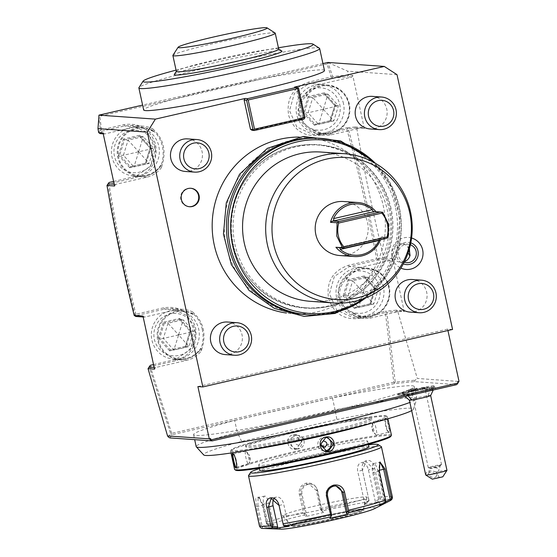 <?xml version="1.0" encoding="UTF-8"?>
<svg xmlns="http://www.w3.org/2000/svg" width="557" height="557" viewBox="0 0 557 557"><rect width="100%" height="100%" fill="white"/><g stroke="black" fill="none" stroke-linecap="round" stroke-linejoin="round"><path stroke-width="0.42" stroke-dasharray="2.79 2.09" d="M179.653 318.416L190.912 330.907L185.92 347.136L185.363 346.315L189.018 346.579L173.854 350.068L163.347 338.412L168.005 323.262L164.35 323.004L179.521 319.509L190.028 331.171L185.363 346.315L170.198 349.81L159.692 338.155L164.35 323.004L163.403 322.155L179.653 318.416L179.493 319.495L190.014 331.164L193.683 331.429L189.018 346.579L178.672 334.987M178.546 334.945L163.347 338.412L158.411 338.384L163.403 322.155M179.521 319.509L183.176 319.767L168.005 323.262L178.574 334.868M185.92 347.136L169.669 350.875L170.198 349.81L173.854 350.068L178.602 335.001M194.95 329.974A21.222 20.783 -86 0 1 179.173 355.345A21.222 20.783 -86 0 1 154.373 339.317A21.222 20.783 94 0 1 170.15 313.946A21.222 20.783 94 0 1 194.95 329.974M173.596 359.119A24.487 23.979 -86 0 0 198.731 329.305A24.487 23.979 94 0 0 177.049 310.263A24.487 23.979 94 0 0 151.908 340.083A24.487 23.979 -86 0 0 173.596 359.119L179.396 359.53A24.487 23.979 -86 0 1 157.715 340.494A24.487 23.979 94 0 1 182.856 310.674L177.049 310.263M202.309 329.556C200.938 323.262 198 318.103 193.481 314.078L193.363 314.726A23.812 23.317 94 0 0 161.502 322.538A23.812 23.317 94 0 0 168.611 355.15A23.812 23.317 94 0 0 200.673 348.25L201.035 348.703C203.242 342.165 203.667 335.78 202.309 329.556M193.453 314.057L182.856 310.674A24.487 23.979 94 0 1 193.481 314.078L192.778 312.059C203.918 321.981 206.738 334.931 201.251 350.917A25.852 25.316 -86 0 1 186.762 360.33L155.549 367.516L154.533 369.138M201.251 350.917L201.035 348.703A24.487 23.979 -86 0 1 179.396 359.53C188.468 359.864 195.667 356.278 201 348.773M142.961 316.056L144.548 317.086L175.768 309.901A25.852 25.316 -86 0 1 183.086 309.33A25.852 25.316 -86 0 1 192.778 312.059M153.544 364.577L175.483 359.53L190.299 349.671L195.228 332.341L187.876 315.979L171.807 308.529L164.482 309.1L136.493 315.541L135.511 314.865L135.929 314.197C124.998 271.162 116.03 227.702 109.026 183.81L135.567 177.704C151.323 172.308 158.007 161.238 155.633 144.486C150.348 129.161 139.807 122.533 123.988 124.622L101.444 129.809L99.856 116.239L327.029 63.951L331.234 76.922L308.682 82.109C292.926 87.505 286.235 98.575 288.617 115.327C293.894 130.651 304.442 137.28 320.254 135.191L346.788 129.085C358.687 171.855 368.623 215.093 376.602 258.803L348.612 265.25C332.856 270.639 326.165 281.71 328.546 298.461C333.824 313.793 344.372 320.414 360.184 318.332L385.381 312.533L393.764 382.234L394.669 382.659L394.328 383.585L414.387 381.629L456.719 384.622M155.549 367.516L154.157 367.411M168.311 436.987L170.651 433.812L149.269 367.035L150.279 365.329M149.269 367.035L147.988 368.769M322.942 63.582L142.613 105.085M324.459 70.537A92.518 5.382 -12.3 0 0 283.374 74.916A92.518 5.382 -12.3 0 0 190.466 94.892A92.518 5.382 -12.3 0 0 143.671 109.959M294.549 87.087L296.143 88.117L302.507 117.311L301.497 118.94L252.07 130.317M298.879 137.057A88.438 86.6 -86 0 1 305.013 137.266A88.438 86.6 -86 0 1 383.313 206.027A88.438 86.6 -86 0 1 292.536 313.702A88.438 86.6 -86 0 1 286.43 313.048M411.588 238.013A16.042 15.707 94 0 0 400.894 268.119M412.236 279.51A16.327 15.986 -86 0 1 426.69 292.209A16.327 15.986 -86 0 1 409.931 312.087M227.548 322.023A16.327 15.986 -86 0 1 242.003 334.715A16.327 15.986 -86 0 1 225.244 354.593M187.618 138.881A16.327 15.986 -86 0 1 202.073 151.581A16.327 15.986 -86 0 1 185.314 171.459M372.306 96.375A16.327 15.986 -86 0 1 386.76 109.068A16.327 15.986 -86 0 1 370.001 128.946M304.985 117.485L302.507 117.311M296.143 88.117L298.622 88.291M303.976 119.114L301.497 118.94M328.184 62.676L347.707 71.171L348.376 75.132L347.303 76.755L331.798 78.265L309.246 83.459L294.423 93.318L289.494 110.641L296.853 127.01L312.916 134.46L320.24 133.889L346.774 127.776L347.429 128.416L346.788 129.085M348.257 75.007L332.661 76.525L327.885 62.447M397.016 74.659L347.707 71.171M397.761 311.203L396.138 310.172L402.669 310.639L371.456 317.817A25.852 25.316 -86 0 1 364.132 318.395A25.852 25.316 -86 0 1 354.44 315.659C335.871 305.215 333.044 292.258 345.967 276.801A25.852 25.316 -86 0 1 360.456 267.395L391.675 260.21L392.685 258.58L404.257 311.662L397.712 311.293L417.27 378.44L458.703 381.461M392.685 258.58L383.919 257.982L382.938 259.59L391.675 260.21M356.703 127.992L364.327 128.528L362.739 127.497L355.15 126.961L356.703 127.992C364.278 171.452 373.343 214.779 383.912 257.961M364.327 128.528L352.755 75.446L348.376 75.132M452.569 329.452L447.619 329.103L447.925 330.524M459.017 381.392L457.715 381.691M414.387 381.629L415.132 380.18L417.27 378.44M197.895 386.579L447.619 329.103M209.021 438.846L210.595 438.568M169.864 437.906L172.224 434.704L394.328 383.585M405.823 394.231L401.513 395.818L406.359 395.547L418.996 393.117L431.494 390.067L436.013 388.292L425.98 389.594A16.327 0.947 -12.3 0 0 429.294 388.208A16.327 0.947 -12.3 0 0 413.183 390.805A16.327 0.947 -12.3 0 0 397.447 395.15A16.327 0.947 -12.3 0 0 405.823 394.231L407.383 392.762A15.241 0.884 167.7 0 1 398.262 393.917A15.241 0.884 167.7 0 1 398.276 393.862A15.241 0.884 167.7 0 1 412.96 389.803A15.241 0.884 167.7 0 1 428.006 387.38A15.241 0.884 167.7 0 1 428.041 387.428A15.241 0.884 167.7 0 1 423.988 388.939L421.656 387.763A13.605 0.794 167.7 0 1 421.28 387.86L423.09 389.218A15.457 0.898 167.7 0 0 408.566 392.56L409.2 390.645A13.605 0.794 167.7 0 1 408.727 390.736L407.383 392.762A15.241 0.884 167.7 0 0 408.546 392.532L408.546 392.532A15.241 0.884 167.7 0 1 398.269 393.945A15.241 0.884 167.7 0 1 412.967 389.83A15.241 0.884 167.7 0 1 428.048 387.449A15.241 0.884 167.7 0 1 423.09 389.218M234.664 420.417L332.445 397.907A112.925 6.573 167.7 0 1 414.248 386.544A112.925 6.573 167.7 0 1 305.313 417.019A112.925 6.573 167.7 0 1 193.578 434.655A112.925 6.573 167.7 0 1 234.664 420.417L237.268 432.357A112.925 6.573 -12.3 0 0 196.182 446.603M397.712 311.293L386.864 312.352L395.254 382.116L415.132 380.18M395.254 382.116L394.669 382.659M386.864 312.352L385.98 311.955L385.381 312.533M393.764 382.234L171.66 433.353L171.236 434.084L172.224 434.704M171.66 433.353L150.299 366.638L175.497 360.839C191.253 355.443 197.937 344.372 195.563 327.62C190.278 312.296 179.737 305.675 163.918 307.756L135.929 314.197M356.564 127.929L348.236 128.737C360.135 171.542 370.085 214.821 378.071 258.573L377.166 260.154L349.176 266.594L334.353 276.453L329.424 293.783L336.783 310.145L352.853 317.594L360.17 317.024L385.367 311.224L385.98 311.955M396.138 310.172L385.367 311.224M404.257 311.662L402.669 310.639M353.862 312.999A23.812 23.317 94 0 0 385.716 305.18A23.812 23.317 94 0 0 378.607 272.568A23.812 23.317 94 0 0 346.551 279.468L345.911 278.994C340.48 285.309 338.572 291.583 340.174 297.828C341.302 304.108 345.73 309.372 353.465 313.619L353.862 312.999L354.44 315.659M345.967 276.801L346.551 279.468M377.166 260.154L382.938 259.59M378.071 258.573L383.919 257.982M348.236 128.737L347.429 128.416M376.602 258.803L377.458 259.179M362.739 127.497L331.526 134.683A25.852 25.316 -86 0 1 324.202 135.254A25.852 25.316 -86 0 1 314.51 132.524C295.941 122.074 293.114 109.123 306.037 93.667A25.852 25.316 -86 0 1 320.526 84.253L351.745 77.068L352.755 75.446M313.932 129.858A23.812 23.317 94 0 0 345.786 122.046A23.812 23.317 94 0 0 338.677 89.433A23.812 23.317 94 0 0 306.622 96.333L305.981 95.86C300.55 102.175 298.643 108.448 300.244 114.693C301.372 120.973 305.8 126.237 313.535 130.484L313.932 129.858L314.51 132.524M306.037 93.667L306.622 96.333M351.745 77.068L347.303 76.755M332.661 76.525L331.798 78.265M327.029 63.951L328.205 62.69M331.234 76.922L332.007 77.221M98.533 132.482L100.364 129.99L98.673 115.508L99.856 116.239M100.364 129.99L101.033 130.38L101.444 129.809M100.183 133.631L102.008 131.153L101.033 130.38M113.614 181.443L135.553 176.395L150.369 166.536L155.299 149.206L147.946 132.838L131.877 125.395L124.552 125.966L102.008 131.153M103.233 133.847L104.619 133.945L135.838 126.766A25.852 25.316 -86 0 1 143.156 126.188A25.852 25.316 -86 0 1 152.848 128.925L153.433 131.584A23.812 23.317 94 0 0 121.572 139.403A23.812 23.317 94 0 0 128.681 172.016A23.812 23.317 94 0 0 160.743 165.116L161.321 167.782A25.852 25.316 -86 0 1 146.832 177.189L115.619 184.374L114.603 186.003M103.031 132.921L104.619 133.945M153.523 130.923L142.926 127.539L137.119 127.128A24.487 23.979 94 0 1 158.801 146.171A24.487 23.979 -86 0 1 133.666 175.984L139.466 176.395A24.487 23.979 -86 0 0 161.105 165.568L160.743 165.116L161.105 165.568C163.312 159.03 163.737 152.646 162.379 146.421C161.008 140.127 158.07 134.968 153.551 130.944L153.433 131.584L153.551 130.944A24.487 23.979 94 0 0 142.926 127.539A24.487 23.979 94 0 0 117.785 157.353A24.487 23.979 -86 0 0 139.466 176.395C148.538 176.729 155.737 173.143 161.07 165.638M152.848 128.925C163.988 138.846 166.808 151.796 161.321 167.782M133.666 175.984A24.487 23.979 -86 0 1 111.978 156.942A24.487 23.979 94 0 1 137.119 127.128M155.02 146.839A21.222 20.783 94 0 0 130.22 130.804A21.222 20.783 94 0 0 114.443 156.183A21.222 20.783 -86 0 0 139.243 172.21A21.222 20.783 -86 0 0 155.02 146.839M145.983 164.002L129.739 167.741L130.268 166.675L119.762 155.013L124.42 139.87L139.591 136.374L150.098 148.03L145.433 163.18L130.268 166.675L133.924 166.933L123.417 155.271L128.075 140.127L124.42 139.87L123.473 139.02L139.723 135.281L139.563 136.361L150.077 148.03L150.982 147.772L145.983 164.002L145.426 163.18L130.254 166.675M129.739 167.741L118.481 155.25L123.417 155.271L138.616 151.81M150.077 148.023L145.426 163.18M138.672 151.866L133.924 166.933L149.088 163.438L153.753 148.294L143.246 136.632L128.075 140.127L138.644 151.734M138.742 151.845L149.088 163.438L145.433 163.18M150.098 148.03L153.753 148.294L138.77 151.776M138.714 151.713L143.246 136.632L139.591 136.374M115.619 184.374L114.227 184.276M134.195 315.457L134.885 314.545C123.946 271.475 114.972 227.973 107.961 184.04L109.012 182.501M107.961 184.04L106.986 185.37M134.885 314.545L135.511 314.865M109.026 183.81L108.378 183.434M135.817 316.467L136.493 315.541M143.163 316.989L144.548 317.086M150.299 366.638L149.687 366.339M170.651 433.812L171.236 434.084M355.15 126.961L346.774 127.776M343.495 103.665A24.487 23.979 94 0 0 321.807 84.622A24.487 23.979 94 0 0 296.672 114.436A24.487 23.979 -86 0 0 318.353 133.478A24.487 23.979 -86 0 0 343.495 103.665M339.714 104.333A21.222 20.783 -86 0 1 323.937 129.704A21.222 20.783 -86 0 1 299.13 113.67A21.222 20.783 94 0 1 314.907 88.298A21.222 20.783 94 0 1 339.714 104.333M330.677 121.489L314.427 125.234L314.956 124.169L304.449 112.507L309.114 97.357L324.278 93.868L334.785 105.524L330.127 120.674L314.956 124.169L318.611 124.427L308.105 112.765L312.769 97.614L309.114 97.357L308.167 96.514L324.418 92.775L324.258 93.855L334.771 105.524L335.669 105.266L330.677 121.489L330.127 120.674L314.949 124.169M314.427 125.234L303.168 112.744L308.105 112.765L323.311 109.297M334.771 105.517L330.099 120.688L333.782 120.932L318.611 124.427L323.359 109.36M323.436 109.339L333.782 120.932L338.44 105.781L327.934 94.126L312.769 97.614L323.332 109.228M334.785 105.524L338.44 105.781L323.457 109.263M323.408 109.207L327.934 94.126L324.278 93.868M383.425 286.799A24.487 23.979 94 0 0 361.737 267.757A24.487 23.979 94 0 0 336.602 297.577A24.487 23.979 -86 0 0 358.283 316.613A24.487 23.979 -86 0 0 383.425 286.799M379.644 287.468A21.222 20.783 -86 0 1 363.867 312.839A21.222 20.783 -86 0 1 339.06 296.811A21.222 20.783 94 0 1 354.837 271.44A21.222 20.783 94 0 1 379.644 287.468M370.607 304.63L354.356 308.369L354.886 307.304L344.379 295.642L349.044 280.498L364.208 277.003L374.722 288.665L370.057 303.809L354.886 307.304L358.541 307.561L348.034 295.899L352.699 280.756L349.044 280.498L348.097 279.649L364.348 275.91L364.187 276.989L374.701 288.658L375.599 288.401L370.607 304.63L370.057 303.809L354.879 307.304M354.356 308.369L343.098 295.878L348.034 295.899L363.241 292.439M374.701 288.651L370.029 303.823L373.712 304.066L358.541 307.561L363.289 292.495M363.366 292.474L373.712 304.066L378.37 288.923L367.864 277.261L352.699 280.756L363.261 292.362M374.722 288.665L378.37 288.923L363.387 292.404M363.338 292.341L367.864 277.261L364.208 277.003M425.98 389.594L423.988 388.939A15.241 0.884 167.7 0 1 423.097 389.19M407.815 392.386L402.537 394.265L407.348 393.903L418.69 391.717L429.907 388.988L434.439 387.31L423.445 388.786M421.28 387.86A15.923 0.926 167.7 0 1 429.767 386.314A15.923 0.926 167.7 0 1 433.757 386.078A15.923 0.926 167.7 0 1 423.766 389.134A15.923 0.926 167.7 0 1 406.624 392.608A15.923 0.926 167.7 0 1 402.641 392.866A15.923 0.926 167.7 0 1 409.2 390.645M421.656 387.763A16.327 0.947 167.7 0 1 434.147 385.98A16.327 0.947 167.7 0 1 418.398 390.387A16.327 0.947 167.7 0 1 402.245 392.936A16.327 0.947 167.7 0 1 408.727 390.736M409.416 400.17A10.882 0.634 167.7 0 1 409.381 400.135A10.882 0.634 167.7 0 1 416.149 398.053A10.882 0.634 167.7 0 1 427.929 395.665A16.327 12.261 81.5 0 0 429.767 386.314M430.638 395.54A10.882 0.634 -12.3 0 0 430.652 395.498A10.882 0.634 -12.3 0 0 427.929 395.665M446.972 470.331A10.882 0.634 -12.3 0 0 444.242 470.498A10.882 0.634 -12.3 0 0 436.235 472.023L439.139 477.293L442.808 476.82M425.701 474.968A10.882 0.634 -12.3 0 1 425.771 474.87L430.283 477.913M432.288 479.152L439.139 477.293M425.771 474.87C426.154 470.769 429.642 469.823 436.235 472.023M429.886 472.315A4.08 2.332 22.3 0 0 428.605 473.297A4.08 2.332 22.3 0 0 430.352 476.409A4.08 2.332 22.3 0 0 434.885 477.377A4.08 2.332 22.3 0 0 436.159 476.395A4.08 2.332 22.3 0 0 434.411 473.283A4.08 2.332 22.3 0 0 429.886 472.315M434.899 467.532A4.08 2.332 22.3 0 0 438.693 468.089A4.08 2.332 22.3 0 0 439.974 467.107A4.08 2.332 22.3 0 0 440.023 466.139L432.288 468.507L430.707 468.186L431.807 467.629L438.22 466.891L441.541 464.761A6.802 0.397 167.7 0 1 437.022 466.091A6.802 0.397 167.7 0 1 429.976 467.511A6.802 0.397 167.7 0 1 428.319 467.643A6.802 0.397 167.7 0 1 428.277 467.615A6.802 0.397 167.7 0 1 432.504 466.313A6.802 0.397 167.7 0 1 439.863 464.817A6.802 0.397 167.7 0 1 441.569 464.712A6.802 0.397 167.7 0 1 441.541 464.761M413.252 390.805A6.802 0.397 167.7 0 1 411.553 390.91A6.802 0.397 167.7 0 1 415.78 389.608A6.802 0.397 167.7 0 1 423.139 388.118A6.802 0.397 167.7 0 1 424.845 388.013A6.802 0.397 167.7 0 1 420.619 389.315A6.802 0.397 167.7 0 1 413.252 390.805M413.454 390.958L413.287 390.332L408.817 390.889L416.97 389.092L413.287 390.332L413.064 389.308L408.594 389.865L408.817 390.889L408.337 391.599L417.68 389.538L416.97 389.092L417.98 389.803L417.235 389.322L417.98 389.803L408.636 391.863L409.082 391.118L408.859 390.095M408.636 391.863L412.855 390.436L412.542 388.849L417.012 388.292L413.064 389.308M408.594 389.865L412.542 388.849M417.012 388.292L417.235 389.322M416.747 388.062L416.97 389.092M332.445 397.907L335.049 409.855A112.925 6.573 -12.3 0 1 416.852 398.492A112.925 6.573 -12.3 0 1 416.838 398.721A112.925 6.573 -12.3 0 1 409.889 402.439M241.675 441.429L237.268 432.357L335.049 409.855L336.908 419.512L241.675 441.429A107.424 6.252 -12.3 0 0 203.688 454.916M411.672 410.62A107.424 6.252 -12.3 0 0 413.489 409.165A107.424 6.252 -12.3 0 0 336.908 419.512M321.591 432.754A64.494 3.753 -12.3 0 0 371.554 418.098A64.494 3.753 -12.3 0 0 295.502 430.909A64.494 3.753 -12.3 0 0 245.533 445.572A64.494 3.753 -12.3 0 0 321.591 432.754M321.876 434.084A64.494 3.753 -12.3 0 0 371.846 419.421A64.494 3.753 -12.3 0 0 295.788 432.239A64.494 3.753 -12.3 0 0 245.825 446.902A64.494 3.753 -12.3 0 0 321.876 434.084M292.766 432.023A79.456 4.623 167.7 0 1 386.279 416.002A79.456 4.623 167.7 0 1 324.905 434.3A79.456 4.623 167.7 0 1 231.273 449.798A79.456 4.623 167.7 0 1 292.766 432.023M247.914 450.23A80.271 4.672 167.7 0 1 230.577 451.059A80.271 4.672 167.7 0 1 230.654 450.766A80.271 4.672 167.7 0 1 292.773 432.81A80.271 4.672 167.7 0 1 387.247 416.622A80.271 4.672 167.7 0 1 387.435 416.859A80.271 4.672 167.7 0 1 371.331 423.32M296.331 449.13C305.619 447.473 302.312 432.274 293.205 434.801C284.063 436.465 287.377 451.671 296.331 449.13L301.595 441.478L295.363 435.191L293.435 435.337L288.303 442.474L294.402 448.761L296.324 448.608M391.432 435.17A80.271 4.672 -12.3 0 0 296.763 451.121A80.271 4.672 -12.3 0 0 234.574 469.37M388.668 432.211L389.301 432.622L388.668 432.211C390.185 432.838 387.108 418.725 385.771 418.941L386.182 418.286C383.801 417.82 387.115 432.984 389.301 432.622C390.972 433.249 387.665 418.084 386.182 418.286L385.771 418.941C383.557 418.474 386.635 432.58 388.668 432.211L376.26 435.08A6.802 1.323 -103 0 0 376.066 428.347A6.802 1.323 -103 0 0 373.287 421.809A6.802 1.323 77 0 0 373.211 421.816L385.695 418.948M390.736 436.43A79.456 4.623 -12.3 0 0 297.104 451.929A79.456 4.623 -12.3 0 0 235.729 470.226M324.459 453.864A55.784 3.245 -12.3 0 0 367.676 441.186A55.784 3.245 -12.3 0 0 301.894 452.27A55.784 3.245 -12.3 0 0 258.671 464.949A55.784 3.245 -12.3 0 0 324.459 453.864M368.894 446.756A55.784 3.245 -12.3 0 0 303.105 457.847A55.784 3.245 -12.3 0 0 259.889 470.526M259.465 468.597A65.308 3.802 167.7 0 1 301.184 457.708A65.308 3.802 167.7 0 1 368.469 444.827M248.568 475.539A68.031 3.955 167.7 0 1 301.212 460.326A68.031 3.955 167.7 0 1 381.273 446.603M392.344 496.851A68.031 3.955 -12.3 0 0 380.988 497.109L374.701 468.291C373.169 456.517 359.954 458.411 362.419 470.129L368.706 498.947A68.031 3.955 -12.3 0 0 321.243 508.311L317.274 490.111C315.547 484.785 311.85 482.466 306.183 483.149C300.864 484.987 298.566 488.691 299.297 494.247L303.266 512.447A68.031 3.955 -12.3 0 0 266.135 522.55L262.166 504.35L258.42 497.067L255.712 498.501L256.471 506.654L260.439 524.854A68.031 3.955 -12.3 0 0 259.416 525.836M321.243 508.311L321.124 510.142L322.106 510.929A66.011 3.843 167.7 0 1 367.871 501.899L369.082 500.673L368.706 498.947M266.135 522.55L266.817 524.214L268.537 524.757A66.011 3.843 167.7 0 1 304.338 515.016L305.758 516.513L323.526 512.426L321.124 510.142M320.54 509.822L316.306 490.404L308.961 484.047L306.635 484.228C302.04 485.808 300.063 489.06 300.703 493.996L304.937 513.415L304.338 514.007L303.266 512.447M304.338 515.016L304.338 514.007M263.663 528.454A66.011 3.843 167.7 0 1 262.911 527.033L268.321 527.444L273.947 525.167L273.369 524.207L267.026 523.726L266.817 524.214M267.026 523.726L262.793 504.308L259.465 497.881L258.149 497.415L257.849 506.306L262.082 525.724L261.498 526.358L260.439 524.854M262.911 527.033L261.498 526.358M289.313 526.254L288.338 525.272L283.736 504.182A8.16 5.368 74.8 0 0 276.265 497.102L271.127 498.501M283.297 524.875L288.338 525.272M280.832 529.15A48.981 2.848 167.7 0 1 317.504 517.662A48.981 2.848 167.7 0 1 374.255 508.778M273.947 525.167L268.537 524.757M330.816 516.882L326.214 495.8A8.16 7.993 -86 0 1 335.307 485.941M379.547 505.484L379.651 504.252L385.263 501.411L385.681 501.85M385.263 501.411L378.718 471.368L379.602 462.616M380.988 497.109L380.006 500.082A66.011 3.843 167.7 0 1 389.97 500.785M367.871 501.899L364.187 504.398L376.33 502.588L375.348 501.599L379.658 498.661L380.556 498.961M379.658 498.661L373.113 468.625L366.102 461.419L362.447 470.219L369.082 500.673M364.187 504.398L364.682 503.194L357.775 471.494A8.16 5.368 -105.2 0 1 360.964 462.818L366.102 461.419M368.999 500.256L364.682 503.194M323.526 512.426L322.106 510.929M376.33 502.588L380.006 500.082M322.204 511.577L317.608 490.494A8.16 7.993 94 0 0 310.381 484.144A8.16 7.993 94 0 0 301.998 494.087L306.601 515.169L304.937 513.415M305.758 516.513L306.601 515.169M334.639 517.975A36.734 2.137 167.7 0 1 291.353 525.342A36.734 2.137 167.7 0 1 291.318 525.272A36.734 2.137 167.7 0 1 319.781 516.924A36.734 2.137 167.7 0 1 363.101 509.627A36.734 2.137 167.7 0 1 363.101 509.697A36.734 2.137 167.7 0 1 334.639 517.975M333.559 507.037A43.265 2.52 -12.3 0 0 367.07 497.29A43.265 2.52 -12.3 0 0 316.056 505.798A43.265 2.52 -12.3 0 0 282.573 515.712A43.265 2.52 -12.3 0 0 333.559 507.037M379.651 504.252L372.737 472.552A8.16 2.625 -101.2 0 1 373.629 463.542A8.16 2.625 -101.2 0 1 377.688 470.554L384.595 502.254L385.709 501.69M385.179 503.215L384.595 502.254M375.348 501.599L368.435 469.899A8.16 5.368 -105.2 0 0 360.964 462.818M273.369 524.207L268.766 503.124A8.16 2.625 78.8 0 0 264.714 496.113A8.16 2.625 78.8 0 0 263.823 505.122L268.425 526.205L262.082 525.724M268.321 527.444L268.425 526.205M274.002 498.793A8.16 5.368 74.8 0 1 276.265 497.102M297.041 448.949A6.802 6.663 -86 0 0 298.97 448.796A6.802 6.663 94 0 0 298.002 435.372A6.802 6.663 94 0 0 296.073 435.525A6.802 6.663 -86 0 0 297.041 448.949L294.402 448.761M298.636 445.294C294.451 444.089 293.999 442.021 297.285 439.09C301.504 440.295 301.95 442.362 298.636 445.294M233.306 454.018L232.958 453.711M233.251 453.962L233.341 454.018C235.374 453.649 238.452 467.755 236.231 467.295M236.217 467.671L236.384 467.26M248.798 464.413A6.802 1.323 77 0 0 249.139 463.946A6.802 1.323 77 0 0 248.561 457.485A6.802 1.323 77 0 0 246.257 451.428A6.802 1.323 77 0 0 245.825 451.149A6.802 1.323 -103 0 0 245.748 451.156A6.802 1.323 -103 0 0 245.943 457.882A6.802 1.323 -103 0 0 248.721 464.42A6.802 1.323 77 0 0 248.798 464.413L236.314 467.288M250.03 460.402C250.448 458.376 249.996 456.308 248.68 454.206L250.232 460.166L249.139 463.946M246.257 451.428L248.68 454.206M326.277 437.51A6.802 6.663 -86 0 0 323.039 437.433A6.802 6.663 94 0 0 324.007 450.857A6.802 6.663 94 0 0 325.33 450.815M376.26 435.08A6.802 1.323 -103 0 1 376.184 435.08A6.802 1.323 77 0 1 375.752 434.801A6.802 1.323 77 0 1 373.448 428.744A6.802 1.323 77 0 1 372.87 422.283A6.802 1.323 77 0 1 373.211 421.816M373.329 432.03C372.013 429.92 371.561 427.853 371.979 425.827L373.12 431.891L375.752 434.801M372.87 422.283L371.979 425.827M395.421 206.884A88.438 86.6 94 0 0 317.121 138.122A88.438 86.6 94 0 0 226.344 245.797A88.438 86.6 94 0 0 304.644 314.559A88.438 86.6 94 0 0 395.421 206.884M388.918 208.381A81.635 79.936 -86 0 1 305.125 307.77A81.635 79.936 -86 0 1 232.847 244.3A81.635 79.936 94 0 1 316.641 144.911A81.635 79.936 94 0 1 388.918 208.381M391.07 208.534A81.635 79.936 94 0 0 318.792 145.064A81.635 79.936 94 0 0 234.991 244.453A81.635 79.936 -86 0 0 307.269 307.924A81.635 79.936 -86 0 0 391.07 208.534M306.789 314.705A88.438 86.6 94 0 0 397.573 207.037A88.438 86.6 94 0 0 319.272 138.275M365.845 297.849A88.438 86.6 94 0 0 399.278 207.155A88.438 86.6 94 0 0 375.362 163.285M363.115 298.893A86.976 85.172 94 0 0 398.986 207.552A86.976 85.172 94 0 0 372.807 161.864M310.555 301.337A74.833 73.273 94 0 0 331.749 299.68A74.833 73.273 -86 0 0 388.925 220.983A74.833 73.273 -86 0 0 321.117 152.047M343.613 201.516A27.077 26.513 -86 0 1 367.585 222.563A27.077 26.513 -86 0 1 339.791 255.531M373.065 211.382L382.708 212.273M380.508 239.816A27.077 26.513 94 0 0 381.545 236.76L379.025 238.737L379.052 240.478M388.145 237.226L381.545 236.76M386.175 238.514L380.292 238.097L379.025 238.737M190.605 188.259A9.253 9.058 94 0 0 180.642 198.174A9.253 9.058 94 0 0 189.303 206.71M410.794 242.859A11.175 10.938 94 0 0 396.41 252.634A11.175 10.938 94 0 0 403.331 263.879M404.215 262.166A9.253 9.058 -86 0 1 407.968 244.231A9.253 9.058 -86 0 1 410.398 244.753M409.437 248.596L407.828 246.64A9.253 9.058 94 0 0 392.225 253.741A9.253 9.058 94 0 0 404.452 261.686M408.135 252.801L407.828 246.64M409.04 249.954A10.882 2.117 -103 0 0 408.232 246.995M319.44 48.236A92.518 5.382 -12.3 0 0 278.57 52.887A92.518 5.382 -12.3 0 0 187.988 72.285A92.518 5.382 -12.3 0 0 138.958 87.588M278.423 47.798A87.073 5.069 -12.3 0 0 274.51 48.48A87.073 5.069 -12.3 0 0 176.068 70.112M174.32 74.443A55.101 3.203 167.7 0 1 216.958 62.119A55.101 3.203 167.7 0 1 281.814 51.007M176.332 71.324L176.395 71.219A52.379 3.05 -12.3 0 1 216.931 59.502A52.379 3.05 167.7 0 1 278.584 48.939A52.379 3.05 167.7 0 1 278.709 49.093M275.109 33.016A52.379 3.05 -12.3 0 0 213.463 43.578A52.379 3.05 -12.3 0 0 172.928 55.296M178.7 334.91L193.683 331.429L183.176 319.767L178.644 334.854M190.007 331.164L185.363 346.315M190.912 330.907L190.028 331.171M169.669 350.875L158.411 338.384M175.768 309.901L164.482 309.1L163.918 307.756M186.762 360.33L175.483 359.53L175.497 360.839M360.184 318.332L360.17 317.024L371.456 317.817M360.456 267.395L349.176 266.594L348.612 265.25M331.526 134.683L320.24 133.889L320.254 135.191M320.526 84.253L309.246 83.459L308.682 82.109M123.988 124.622L124.552 125.966L135.838 126.766M139.723 135.281L150.982 147.772M118.481 155.25L123.473 139.02M146.832 177.189L135.553 176.395L135.567 177.704M321.807 84.622L327.613 85.033C342.367 87.637 349.747 96.577 349.761 111.853C347.011 126.195 338.475 133.541 324.16 133.889A24.487 23.979 -86 0 0 349.302 104.075A24.487 23.979 94 0 0 327.613 85.033A24.487 23.979 94 0 0 305.981 95.86M318.353 133.478L324.16 133.889A24.487 23.979 -86 0 1 313.535 130.484M324.418 92.775L335.669 105.266M303.168 112.744L308.167 96.514M361.737 267.757L367.543 268.168C382.297 270.772 389.677 279.711 389.691 294.987C386.941 309.33 378.405 316.682 364.09 317.024A24.487 23.979 -86 0 0 389.232 287.21A24.487 23.979 94 0 0 367.543 268.168A24.487 23.979 94 0 0 345.911 278.994M358.283 316.613L364.09 317.024A24.487 23.979 -86 0 1 353.465 313.619M364.348 275.91L375.599 288.401M343.098 295.878L348.097 279.649M408.253 395.776A16.327 12.261 -98.5 0 1 406.624 392.608M412.855 390.436L417.68 389.538M317.274 490.111L316.306 490.404L317.608 490.494M306.183 483.149L306.635 484.228M299.297 494.247L301.998 494.087M262.166 504.35L268.766 503.124M256.471 506.654L263.823 505.122M279.092 505.547L283.736 504.182M326.214 495.8L327.516 495.89M379.345 471.326L372.737 472.552M374.701 468.291L368.435 469.899M362.419 470.129L357.775 471.494M363.101 509.627L363.394 510.205C362.551 510.407 366.095 509.627 356.891 510.644C347.345 511.987 335.001 514.383 319.85 517.822A37.416 2.179 167.7 0 1 363.178 510.128A37.416 2.179 167.7 0 1 334.98 518.894A37.416 2.179 167.7 0 1 291.645 526.595A37.416 2.179 167.7 0 1 319.843 517.822L297.389 523.615L291.297 525.926L291.374 525.523A36.734 2.137 167.7 0 1 319.836 517.168A36.734 2.137 167.7 0 1 363.157 509.871A36.734 2.137 167.7 0 1 334.694 518.219A36.734 2.137 167.7 0 1 291.374 525.523L291.318 525.272M379.143 470.261L377.688 470.554M293.205 434.801L293.435 435.337M380.257 238.104L338.935 247.614L380.292 238.097M183.086 309.33L171.807 308.529M364.132 318.395L352.853 317.594M324.202 135.254L312.916 134.46M143.156 126.188L131.877 125.395M401.513 395.818L402.551 394.203M436.013 388.292L434.397 387.261M402.537 394.265L402.245 392.936M434.439 387.31L434.147 385.98M402.641 392.866L404.995 396.528M433.757 386.078L433.242 390.025M428.605 473.297L430.707 468.186M436.159 476.395L439.974 467.107M428.319 467.643L430.972 468.486M428.277 467.615L411.553 390.91M441.569 464.712L424.845 388.013M398.276 393.862L397.447 395.15M428.006 387.38L429.294 388.208M414.248 386.544L416.852 398.492M193.578 434.655L194.672 439.661M413.489 409.165L416.838 398.721M371.846 419.421L371.554 418.098M387.247 416.622L386.279 416.002M387.435 416.859L387.86 418.794M231.002 452.994L230.577 451.059M367.676 441.186L368.379 444.402M258.671 464.949L259.374 468.165M258.42 497.067L259.465 497.881M334.597 485.857L336.017 485.962M379.93 461.934L379.261 463.09M308.961 484.047L310.381 484.144M363.101 509.697L367.07 497.29M291.353 525.342L282.573 515.712M373.629 463.542L380.201 462.247M264.714 496.113L258.149 497.415M298.002 435.372L295.363 435.191M230.654 450.766L231.273 449.798M245.748 451.156L233.265 454.025M324.007 450.857L326.646 451.038M324.968 437.28L327.607 437.468M245.825 446.902L245.533 445.572M305.013 137.266L317.121 138.122M292.536 313.702L304.644 314.559M318.792 145.064L316.641 144.911M305.125 307.77L307.269 307.924M190.334 188.238L190.884 188.28M189.025 206.696L189.575 206.738M401.917 243.806L407.968 244.231M400.608 262.263L406.666 262.688M185.356 346.322L170.184 349.81M372.814 160.841L391.355 186.679L399.863 217.522L397.266 249.473L383.891 278.528L362.976 299.91M246.229 178.929C223.9 209.787 227.172 256.234 253.574 283.339C286.013 320.324 350.242 315.429 377.186 273.863C399.272 243.325 396.347 197.484 370.607 170.282C338.405 132.489 273.383 136.994 246.229 178.929"/><path stroke-width="0.84" d="M143.163 316.989L135.817 316.467L134.202 315.478L142.961 316.056L154.533 369.138L148.044 368.678L150.279 365.329L153.544 364.577M154.157 367.411L149.018 367.049M148.044 368.678L167.546 435.915L168.311 436.987L169.864 437.906L212.203 440.9L210.887 439.891L210.595 438.568L209.293 438.867L167.546 435.915M134.188 315.436C123.626 272.255 114.554 228.927 106.979 185.46L114.603 186.003L103.031 132.921L98.652 132.608L97.983 128.639L147.292 132.127L202.845 386.927L197.895 386.579L209.293 438.867M142.613 105.085L98.972 115.132L97.983 128.639M98.972 115.132L155.382 119.121L147.292 132.127M322.942 63.582L327.885 62.447L384.295 66.436L294.549 87.087L297.027 87.261L298.622 88.291L304.985 117.485L303.976 119.114L254.549 130.491L252.07 130.317L250.483 129.287L252.962 129.461L254.549 130.491M297.027 87.261L247.607 98.638L245.129 98.464L155.382 119.121M176.068 70.112A87.073 5.069 -12.3 0 0 143.114 81.141L138.958 87.588A92.518 5.382 -12.3 0 0 138.867 87.922L143.671 109.959A92.518 5.382 -12.3 0 0 184.757 105.572A92.518 5.382 -12.3 0 0 277.665 85.597A92.518 5.382 -12.3 0 0 324.459 70.537L319.655 48.508A92.518 5.382 -12.3 0 0 319.44 48.236L312.978 44.1A87.073 5.069 -12.3 0 0 278.423 47.798M252.962 129.461L246.591 100.267L244.119 100.093L250.483 129.287M244.119 100.093L245.129 98.464M384.295 66.436L397.016 74.659L452.569 329.452L202.845 386.927M286.43 313.048A88.438 86.6 -86 0 1 214.236 244.941A88.438 86.6 -86 0 1 298.879 137.057M188.266 188.482A9.253 9.058 94 0 0 189.575 206.738A9.253 9.058 94 0 0 199.267 196.802A9.253 9.058 94 0 0 188.266 188.482M400.894 268.119A16.042 15.707 94 0 0 423.021 253.867A16.042 15.707 94 0 0 411.588 238.013M419.177 312.742L409.931 312.087A16.327 15.986 -86 0 1 395.477 299.387A16.327 15.986 -86 0 1 412.236 279.51L421.482 280.164A16.327 15.986 94 0 0 404.723 300.042A16.327 15.986 -86 0 0 419.177 312.742A16.327 15.986 -86 0 0 435.936 292.864A16.327 15.986 94 0 0 421.482 280.164M234.49 355.248L225.244 354.593A16.327 15.986 -86 0 1 210.79 341.901A16.327 15.986 -86 0 1 227.548 322.023L236.795 322.677A16.327 15.986 94 0 0 220.029 342.555A16.327 15.986 -86 0 0 234.49 355.248A16.327 15.986 -86 0 0 251.249 335.37A16.327 15.986 94 0 0 236.795 322.677M194.56 172.113L185.314 171.459A16.327 15.986 -86 0 1 170.853 158.759A16.327 15.986 -86 0 1 187.618 138.881L196.865 139.535A16.327 15.986 94 0 0 180.099 159.413A16.327 15.986 -86 0 0 194.56 172.113A16.327 15.986 -86 0 0 211.319 152.228A16.327 15.986 94 0 0 196.865 139.535M379.247 129.6L370.001 128.946A16.327 15.986 -86 0 1 355.547 116.253A16.327 15.986 -86 0 1 372.306 96.375L381.552 97.029A16.327 15.986 94 0 0 364.793 116.907A16.327 15.986 -86 0 0 379.247 129.6A16.327 15.986 -86 0 0 396.006 109.722A16.327 15.986 94 0 0 381.552 97.029M246.591 100.267L247.238 99.459L248.171 99.988L297.591 88.612L297.96 87.79M247.607 98.638L247.238 99.459M297.591 88.612L303.962 117.805L304.616 118.314M303.962 117.805L254.535 129.182L253.888 129.983M254.535 129.182L248.171 99.988M458.703 381.461L458.007 383.014L457.715 381.691L459.017 381.392L447.925 330.524M209.021 438.846L210.887 439.891L458.007 383.014L456.719 384.622L212.203 440.9M98.652 132.608L100.183 133.631L103.233 133.847M113.614 181.443L109.012 182.501L106.979 185.46M114.227 184.276L108.03 183.838M433.242 390.025L430.638 395.54A10.882 0.634 -12.3 0 1 423.564 397.656A10.882 0.634 -12.3 0 1 412.11 399.968A10.882 0.634 167.7 0 1 409.416 400.17L404.995 396.528M409.381 400.135L425.701 474.968A10.882 0.634 -12.3 0 0 425.729 475.003A10.882 0.634 -12.3 0 0 428.424 474.801A10.882 0.634 -12.3 0 0 439.912 472.482A10.882 0.634 -12.3 0 0 446.958 470.373A10.882 0.634 -12.3 0 0 446.972 470.331L430.652 395.498M446.958 470.373L442.808 476.82L432.288 479.152L425.729 475.003M194.672 439.661L196.182 446.603A112.925 6.573 -12.3 0 0 196.294 446.805A112.925 6.573 -12.3 0 0 289.424 432.9A112.925 6.573 -12.3 0 0 409.889 402.439M196.294 446.805L203.688 454.916A107.424 6.252 -12.3 0 0 301.135 439.828A107.424 6.252 -12.3 0 0 411.672 410.62M371.331 423.32A80.271 4.672 167.7 0 1 325.246 435.108A80.271 4.672 167.7 0 1 247.914 450.23M325.678 437.099C334.625 434.557 337.946 449.764 328.804 451.428C319.704 453.962 316.383 438.756 325.678 437.099L325.685 437.621L327.607 437.468L333.706 443.755L328.574 450.892L326.646 451.038L320.414 444.751L325.685 437.621M231.002 452.994L234.574 469.37A80.271 4.672 -12.3 0 0 234.762 469.607A80.271 4.672 -12.3 0 0 329.236 453.419A80.271 4.672 -12.3 0 0 391.355 435.47A80.271 4.672 -12.3 0 0 391.432 435.17L387.86 418.794M233.251 453.962L232.708 453.607C234.901 453.252 238.201 468.416 235.827 467.943C234.337 468.138 231.037 452.973 232.708 453.607L232.958 453.711M236.217 467.671L235.827 467.943L236.231 467.295C234.901 467.504 231.823 453.398 233.341 454.018M234.762 469.607L235.729 470.226A79.456 4.623 -12.3 0 0 329.243 454.206A79.456 4.623 -12.3 0 0 390.736 436.43L391.355 435.47M259.374 468.165L259.889 470.526A55.784 3.245 -12.3 0 0 325.671 459.441A55.784 3.245 -12.3 0 0 368.894 446.756L368.379 444.402M368.469 444.827A65.308 3.802 167.7 0 1 378.043 444.535A65.308 3.802 167.7 0 1 327.6 459.574A65.308 3.802 167.7 0 1 250.643 472.315A65.308 3.802 167.7 0 1 259.465 468.597M378.043 444.535L381.273 446.603A68.031 3.955 167.7 0 1 381.434 446.805A68.031 3.955 167.7 0 1 328.727 462.268A68.031 3.955 167.7 0 1 248.506 475.789A68.031 3.955 167.7 0 1 248.568 475.539L250.643 472.315M248.506 475.789L259.416 525.836A68.031 3.955 -12.3 0 0 270.772 525.585L266.803 507.385C263.308 495.974 276.509 494.024 279.092 505.547L283.053 523.747A68.031 3.955 -12.3 0 0 330.517 514.376L326.548 496.176C325.908 490.626 328.296 486.929 333.706 485.091C339.283 484.402 342.889 486.721 344.525 492.04L348.494 510.24A68.031 3.955 -12.3 0 0 385.625 500.137L379.345 471.326L379.93 461.934L385.04 469.022L391.32 497.84A68.031 3.955 -12.3 0 0 392.344 496.851L381.434 446.805M330.517 514.376L331.373 515.921L330.774 516.889A66.011 3.843 167.7 0 1 285.01 525.919L283.409 525.383L283.053 523.747M385.625 500.137L385.681 501.85L384.344 503.062A66.011 3.843 167.7 0 1 348.543 512.802L347.742 514.139L329.974 518.233L331.373 515.921M331.749 515.309L327.516 495.89C326.966 490.968 329.034 487.716 333.713 486.143L336.017 485.962L343.126 492.297L347.359 511.723L346.419 513.289L341.824 492.207A8.16 7.993 -86 0 0 335.307 485.941M270.772 525.585L272.874 527.737A66.011 3.843 167.7 0 1 263.663 528.454C261.581 528.663 260.168 527.792 259.416 525.836M285.01 525.919L289.313 526.254L277.17 528.071L277.671 526.859L272.631 526.469L271.941 527.103M272.631 526.469L268.397 507.051L271.127 498.501L279.064 505.457L283.409 525.383M329.974 518.233L330.774 516.889M392.344 496.851C392.622 498.501 391.863 499.796 390.067 500.736L374.255 508.778A48.981 2.848 167.7 0 1 337.319 519.061A48.981 2.848 167.7 0 1 280.832 529.15L263.663 528.454M277.17 528.071L272.874 527.737M348.543 512.802L348.16 512.057L348.494 510.24M347.742 514.139L346.419 513.289M347.359 511.723L348.16 512.057M379.602 462.616L380.201 462.247L383.662 469.37L390.213 499.413L391 499.699L391.32 497.84M389.97 500.785L391 499.699M384.358 503.646L379.547 505.484L384.344 503.062M390.213 499.413L385.709 501.69M385.179 503.215L384.595 502.254M277.671 526.859L273.076 505.777A8.16 5.368 74.8 0 1 274.002 498.793M325.33 450.815A6.802 6.663 94 0 0 325.936 450.704A6.802 6.663 -86 0 0 326.277 437.51M324.724 447.139C328.01 444.208 327.558 442.14 323.373 440.935C320.059 443.866 320.505 445.934 324.724 447.139M375.362 163.285A88.438 86.6 94 0 0 320.978 138.401L319.272 138.275A88.438 86.6 94 0 0 228.488 245.95A88.438 86.6 94 0 0 306.789 314.705L308.494 314.83A88.438 86.6 94 0 0 365.845 297.849M320.978 138.401A88.438 86.6 94 0 0 230.194 246.069A88.438 86.6 94 0 0 308.494 314.83M372.807 161.864A86.976 85.172 94 0 0 272.881 151.72A86.976 85.172 94 0 0 232.687 245.825A86.976 85.172 94 0 0 363.115 298.893M344.233 153.683L321.117 152.047A74.833 73.273 -86 0 0 299.924 153.704A74.833 73.273 94 0 0 242.748 232.401A74.833 73.273 94 0 0 310.555 301.337L333.671 302.973A74.833 73.273 -86 0 1 265.863 234.031A74.833 73.273 -86 0 1 323.039 155.34A74.833 73.273 -86 0 1 344.233 153.683A74.833 73.273 -86 0 1 412.034 222.619A74.833 73.273 -86 0 1 354.865 301.316A74.833 73.273 -86 0 1 333.671 302.973M326.562 159.086A71.185 69.709 -86 0 1 409.75 212.858A71.185 69.709 -86 0 1 356.842 297.953A71.185 69.709 -86 0 1 273.654 244.182A71.185 69.709 -86 0 1 326.562 159.086M379.192 240.123L379.052 240.478A25.713 25.183 94 0 1 340.236 249.411L339.874 247.747L335.92 247.259A27.077 26.513 94 0 0 354.099 256.54L339.791 255.531A27.077 26.513 -86 0 1 315.819 234.476A27.077 26.513 -86 0 1 343.613 201.516L357.921 202.525A27.077 26.513 94 0 0 330.475 222.306L333.908 220.391L333.525 218.623A25.713 25.183 94 0 1 372.341 209.69L373.065 211.382L374.506 211.556L333.163 221.073L333.908 220.391M387.108 236.99L387.581 237.672L388.145 237.226L388.501 224.046L382.708 212.273L382.025 212.182L381.9 213.101L338.67 223.051C336.463 231.921 338.203 239.886 343.878 246.939L387.108 236.99C389.315 228.119 387.581 220.154 381.9 213.101M375.982 211.66A27.077 26.513 94 0 0 357.921 202.525M335.92 247.259L342.52 247.726L336.734 235.959L337.082 222.779L330.475 222.306M354.099 256.54A27.077 26.513 94 0 0 380.508 239.816M337.082 222.779L337.869 222.34L338.67 223.051M339.874 247.747L344.839 248.025L343.425 247.837L343.878 246.939M343.425 247.837L342.52 247.726M337.869 222.34L339.053 221.484L333.163 221.073M382.025 212.182L374.506 211.556M380.389 211.973L339.053 221.484M387.581 237.672L386.175 238.514L344.839 248.025M189.303 206.71A9.253 9.058 94 0 0 198.724 196.9A9.253 9.058 94 0 0 190.605 188.259M403.331 263.879A11.175 10.938 94 0 0 418.244 254.013A11.175 10.938 94 0 0 410.794 242.859M410.398 244.753A9.253 9.058 -86 0 1 406.666 262.688A9.253 9.058 -86 0 1 404.215 262.166M404.452 261.686A9.253 9.058 94 0 0 409.855 255.942L409.437 248.596M409.855 255.942L408.135 252.801M410.084 255.489A10.882 2.117 -103 0 0 409.04 249.954M433.478 293.623A13.062 12.79 94 0 0 418.216 283.757A13.062 12.79 94 0 0 408.504 299.374A13.062 12.79 -86 0 0 423.773 309.239A13.062 12.79 -86 0 0 433.478 293.623M248.784 336.136A13.062 12.79 94 0 0 233.522 326.27A13.062 12.79 94 0 0 223.817 341.88A13.062 12.79 -86 0 0 239.078 351.745A13.062 12.79 -86 0 0 248.784 336.136M208.854 152.994A13.062 12.79 94 0 0 193.592 143.128A13.062 12.79 94 0 0 183.887 158.745A13.062 12.79 -86 0 0 199.148 168.611A13.062 12.79 -86 0 0 208.854 152.994M393.548 110.488A13.062 12.79 94 0 0 378.287 100.622A13.062 12.79 94 0 0 368.574 116.239A13.062 12.79 -86 0 0 383.836 126.105A13.062 12.79 -86 0 0 393.548 110.488M138.867 87.922A92.518 5.382 -12.3 0 0 179.953 83.543A92.518 5.382 -12.3 0 0 272.867 63.568A92.518 5.382 -12.3 0 0 319.655 48.508M143.114 81.141A87.073 5.069 -12.3 0 0 181.7 77.339A87.073 5.069 -12.3 0 0 271.301 57.991A87.073 5.069 -12.3 0 0 312.978 44.1M278.584 48.939L281.814 51.007A55.101 3.203 167.7 0 1 239.252 63.7A55.101 3.203 167.7 0 1 174.32 74.443L176.395 71.219A52.379 3.05 -12.3 0 0 176.346 71.414A52.379 3.05 -12.3 0 0 238.124 61.005A52.379 3.05 167.7 0 0 278.709 49.093L275.235 33.169A52.379 3.05 -12.3 0 0 275.109 33.016L267.033 27.85A45.577 2.653 -12.3 0 0 213.387 37.041A45.577 2.653 -12.3 0 0 178.122 47.234A45.577 2.653 -12.3 0 0 231.823 38.349A45.577 2.653 -12.3 0 0 267.033 27.85M178.122 47.234L172.928 55.296A52.379 3.05 -12.3 0 0 172.879 55.491A52.379 3.05 -12.3 0 0 233.487 45.347A52.379 3.05 -12.3 0 0 275.235 33.169M412.11 399.968A16.327 12.261 -98.5 0 1 408.253 395.776M328.804 451.428L328.574 450.892M326.548 496.176L327.516 495.89M333.706 485.091L333.713 486.143M344.525 492.04L341.824 492.207M266.803 507.385L273.076 505.777M385.04 469.022L379.143 470.261M372.341 209.69L333.525 218.623M340.236 249.411L379.052 240.478M176.346 71.414L172.879 55.491M362.976 299.91L335.036 313.473L304.247 316.432L274.364 308.418L249.042 290.406L231.357 264.61L223.454 234.17L226.295 202.783L239.524 174.271L267.367 148.329L303.238 136.507L340.647 140.942L372.814 160.841"/></g></svg>
